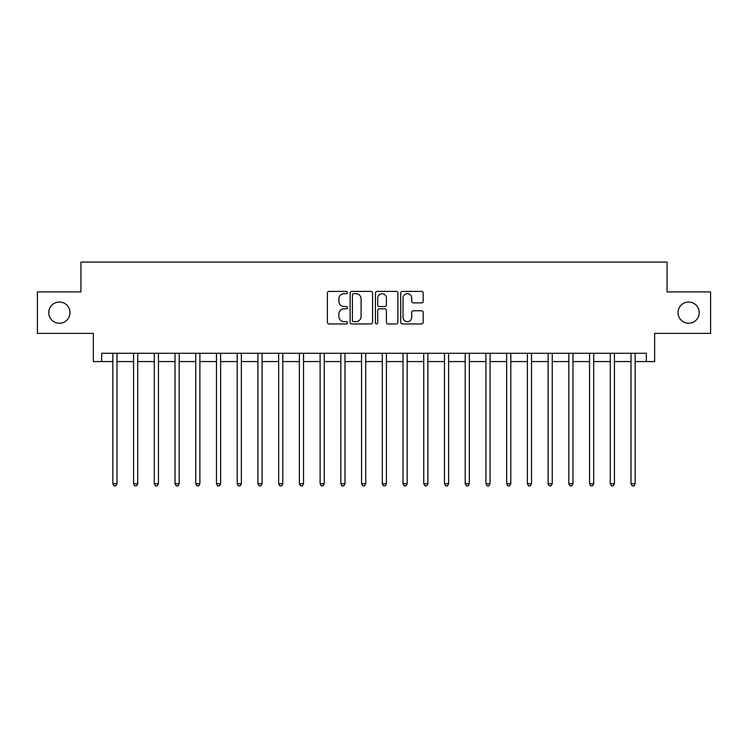 <?xml version="1.0" encoding="UTF-8"?>
<svg xmlns="http://www.w3.org/2000/svg" width="748" height="748" viewBox="0 0 748 748"><rect width="100%" height="100%" fill="white"/><g stroke="black" fill="none" stroke-linecap="round" stroke-linejoin="round"><path stroke-width="1.12" d="M347.474 292.543A1.141 1.141 0 0 0 346.333 291.402L329.036 291.402A1.627 1.627 0 0 0 327.409 293.029L327.409 322.323A1.627 1.627 0 0 0 329.036 323.949L346.333 323.949A1.141 1.141 0 0 0 347.474 322.809A1.141 1.141 0 0 0 346.333 321.668L344.089 321.668A5.208 5.208 0 0 1 338.881 316.46L338.881 314.02A5.208 5.208 0 0 1 344.089 308.812L346.333 308.812A1.141 1.141 0 0 0 347.474 307.671A1.141 1.141 0 0 0 346.333 306.54L344.089 306.54A5.208 5.208 0 0 1 338.881 301.332L338.881 298.882A5.208 5.208 0 0 1 344.089 293.674L346.333 293.674A1.141 1.141 0 0 0 347.474 292.543M678.015 312.645A10.612 10.612 0 0 0 688.628 323.258A10.612 10.612 0 0 0 699.24 312.645A10.612 10.612 0 0 0 688.628 302.033A10.612 10.612 0 0 0 678.015 312.645M48.76 312.645A10.612 10.612 0 0 0 59.373 323.258A10.612 10.612 0 0 0 69.985 312.645A10.612 10.612 0 0 0 59.373 302.033A10.612 10.612 0 0 0 48.76 312.645M421.563 302.875A1.627 1.627 0 0 0 423.19 301.248L423.19 293.029A1.627 1.627 0 0 0 421.563 291.402L402.359 291.402A1.627 1.627 0 0 0 400.732 293.029L400.732 322.323A1.627 1.627 0 0 0 402.359 323.949L421.563 323.949A1.627 1.627 0 0 0 423.19 322.323L423.19 312.393A1.627 1.627 0 0 0 421.563 310.766L413.345 310.766A1.627 1.627 0 0 0 411.718 312.393L411.718 317.32A4.357 4.357 0 0 1 407.361 321.668A4.357 4.357 0 0 1 403.013 317.32L403.013 298.031A4.357 4.357 0 0 1 407.361 293.674A4.357 4.357 0 0 1 411.718 298.031L411.718 301.248A1.627 1.627 0 0 0 413.345 302.875L421.563 302.875M101.653 361.565L101.653 353.271L646.347 353.271L646.347 361.565L654.64 361.565L654.64 333.374L710.6 333.374L710.6 291.926L667.076 291.926L667.076 262.081L80.924 262.081L80.924 291.926L37.4 291.926L37.4 333.374L93.36 333.374L93.36 361.565L112.845 361.565M372.579 293.029A1.627 1.627 0 0 0 370.952 291.402L351.747 291.402A1.627 1.627 0 0 0 350.12 293.029L350.12 322.323A1.627 1.627 0 0 0 351.747 323.949L370.952 323.949A1.627 1.627 0 0 0 372.579 322.323L372.579 293.029M377.048 291.402L396.253 291.402A1.627 1.627 0 0 1 397.88 293.029L397.88 322.323A1.627 1.627 0 0 1 396.253 323.949L388.034 323.949A1.627 1.627 0 0 1 386.407 322.323L386.407 310.439A1.627 1.627 0 0 0 384.781 308.812L379.329 308.812A1.627 1.627 0 0 0 377.703 310.439L377.703 322.809A1.141 1.141 0 0 1 376.562 323.949A1.141 1.141 0 0 1 375.421 322.809L375.421 293.029A1.627 1.627 0 0 1 377.048 291.402M116.987 361.565L133.574 361.565M137.716 361.565L154.294 361.565M158.445 361.565L175.023 361.565M179.174 361.565L195.752 361.565M199.894 361.565L216.481 361.565M220.623 361.565L237.2 361.565M241.352 361.565L257.929 361.565M262.081 361.565L278.658 361.565M282.8 361.565L299.387 361.565M303.529 361.565L320.107 361.565M324.258 361.565L340.836 361.565M344.987 361.565L361.565 361.565M365.707 361.565L382.293 361.565M386.436 361.565L403.013 361.565M407.164 361.565L423.742 361.565M427.893 361.565L444.471 361.565M448.613 361.565L465.2 361.565M469.342 361.565L485.92 361.565M490.071 361.565L506.648 361.565M510.8 361.565L527.377 361.565M531.519 361.565L548.106 361.565M552.248 361.565L568.826 361.565M572.977 361.565L589.555 361.565M593.706 361.565L610.284 361.565M614.426 361.565L631.013 361.565M635.155 361.565L646.347 361.565M353.533 293.674A1.141 1.141 0 0 0 352.392 294.815L352.392 320.537A1.141 1.141 0 0 0 353.533 321.668L355.889 321.668A5.208 5.208 0 0 0 361.097 316.46L361.097 298.882A5.208 5.208 0 0 0 355.889 293.674L353.533 293.674M386.407 298.115A4.357 4.357 0 0 0 382.06 293.758A4.357 4.357 0 0 0 377.703 298.115L377.703 304.904A1.627 1.627 0 0 0 379.329 306.54L384.781 306.54A1.627 1.627 0 0 0 386.407 304.904L386.407 298.115M117.193 353.271L117.109 353.486A1.655 1.655 0 0 0 116.987 354.103L116.987 483.769L112.845 483.769L112.845 354.103A1.655 1.655 0 0 0 112.724 353.486L112.639 353.271M116.987 483.769L115.744 485.92L114.089 485.92L112.845 483.769M137.922 353.271L137.838 353.486A1.655 1.655 0 0 0 137.716 354.103L137.716 483.769L133.574 483.769L133.574 354.103A1.655 1.655 0 0 0 133.453 353.486L133.368 353.271M137.716 483.769L136.473 485.92L134.818 485.92L133.574 483.769M158.651 353.271L158.567 353.486A1.655 1.655 0 0 0 158.445 354.103L158.445 483.769L154.294 483.769L154.294 354.103A1.655 1.655 0 0 0 154.182 353.486L154.097 353.271M158.445 483.769L157.202 485.92L155.537 485.92L154.294 483.769M179.37 353.271L179.286 353.486A1.655 1.655 0 0 0 179.174 354.103L179.174 483.769L175.023 483.769L175.023 354.103A1.655 1.655 0 0 0 174.901 353.486L174.817 353.271M179.174 483.769L177.931 485.92L176.266 485.92L175.023 483.769M200.099 353.271L200.015 353.486A1.655 1.655 0 0 0 199.894 354.103L199.894 483.769L195.752 483.769L195.752 354.103A1.655 1.655 0 0 0 195.63 353.486L195.546 353.271M199.894 483.769L198.65 485.92L196.995 485.92L195.752 483.769M220.828 353.271L220.744 353.486A1.655 1.655 0 0 0 220.623 354.103L220.623 483.769L216.481 483.769L216.481 354.103A1.655 1.655 0 0 0 216.359 353.486L216.275 353.271M220.623 483.769L219.379 485.92L217.724 485.92L216.481 483.769M241.557 353.271L241.473 353.486A1.655 1.655 0 0 0 241.352 354.103L241.352 483.769L237.2 483.769L237.2 354.103A1.655 1.655 0 0 0 237.088 353.486L237.004 353.271M241.352 483.769L240.108 485.92L238.444 485.92L237.2 483.769M262.277 353.271L262.193 353.486A1.655 1.655 0 0 0 262.081 354.103L262.081 483.769L257.929 483.769L257.929 354.103A1.655 1.655 0 0 0 257.808 353.486L257.723 353.271M262.081 483.769L260.837 485.92L259.173 485.92L257.929 483.769M283.006 353.271L282.922 353.486A1.655 1.655 0 0 0 282.8 354.103L282.8 483.769L278.658 483.769L278.658 354.103A1.655 1.655 0 0 0 278.536 353.486L278.452 353.271M282.8 483.769L281.557 485.92L279.902 485.92L278.658 483.769M303.735 353.271L303.651 353.486A1.655 1.655 0 0 0 303.529 354.103L303.529 483.769L299.387 483.769L299.387 354.103A1.655 1.655 0 0 0 299.265 353.486L299.181 353.271M303.529 483.769L302.286 485.92L300.631 485.92L299.387 483.769M324.464 353.271L324.38 353.486A1.655 1.655 0 0 0 324.258 354.103L324.258 483.769L320.107 483.769L320.107 354.103A1.655 1.655 0 0 0 319.994 353.486L319.91 353.271M324.258 483.769L323.014 485.92L321.35 485.92L320.107 483.769M345.183 353.271L345.099 353.486A1.655 1.655 0 0 0 344.987 354.103L344.987 483.769L340.836 483.769L340.836 354.103A1.655 1.655 0 0 0 340.714 353.486L340.63 353.271M344.987 483.769L343.743 485.92L342.079 485.92L340.836 483.769M365.912 353.271L365.828 353.486A1.655 1.655 0 0 0 365.707 354.103L365.707 483.769L361.565 483.769L361.565 354.103A1.655 1.655 0 0 0 361.443 353.486L361.359 353.271M365.707 483.769L364.463 485.92L362.808 485.92L361.565 483.769M386.641 353.271L386.557 353.486A1.655 1.655 0 0 0 386.436 354.103L386.436 483.769L382.293 483.769L382.293 354.103A1.655 1.655 0 0 0 382.172 353.486L382.088 353.271M386.436 483.769L385.192 485.92L383.537 485.92L382.293 483.769M407.37 353.271L407.286 353.486A1.655 1.655 0 0 0 407.164 354.103L407.164 483.769L403.013 483.769L403.013 354.103A1.655 1.655 0 0 0 402.901 353.486L402.817 353.271M407.164 483.769L405.921 485.92L404.257 485.92L403.013 483.769M428.09 353.271L428.006 353.486A1.655 1.655 0 0 0 427.893 354.103L427.893 483.769L423.742 483.769L423.742 354.103A1.655 1.655 0 0 0 423.62 353.486L423.536 353.271M427.893 483.769L426.65 485.92L424.986 485.92L423.742 483.769M448.819 353.271L448.735 353.486A1.655 1.655 0 0 0 448.613 354.103L448.613 483.769L444.471 483.769L444.471 354.103A1.655 1.655 0 0 0 444.349 353.486L444.265 353.271M448.613 483.769L447.369 485.92L445.714 485.92L444.471 483.769M469.548 353.271L469.464 353.486A1.655 1.655 0 0 0 469.342 354.103L469.342 483.769L465.2 483.769L465.2 354.103A1.655 1.655 0 0 0 465.078 353.486L464.994 353.271M469.342 483.769L468.098 485.92L466.443 485.92L465.2 483.769M490.277 353.271L490.192 353.486A1.655 1.655 0 0 0 490.071 354.103L490.071 483.769L485.92 483.769L485.92 354.103A1.655 1.655 0 0 0 485.807 353.486L485.723 353.271M490.071 483.769L488.827 485.92L487.163 485.92L485.92 483.769M510.996 353.271L510.912 353.486A1.655 1.655 0 0 0 510.8 354.103L510.8 483.769L506.648 483.769L506.648 354.103A1.655 1.655 0 0 0 506.527 353.486L506.443 353.271M510.8 483.769L509.556 485.92L507.892 485.92L506.648 483.769M531.725 353.271L531.641 353.486A1.655 1.655 0 0 0 531.519 354.103L531.519 483.769L527.377 483.769L527.377 354.103A1.655 1.655 0 0 0 527.256 353.486L527.172 353.271M531.519 483.769L530.276 485.92L528.621 485.92L527.377 483.769M552.454 353.271L552.37 353.486A1.655 1.655 0 0 0 552.248 354.103L552.248 483.769L548.106 483.769L548.106 354.103A1.655 1.655 0 0 0 547.985 353.486L547.901 353.271M552.248 483.769L551.005 485.92L549.35 485.92L548.106 483.769M573.183 353.271L573.099 353.486A1.655 1.655 0 0 0 572.977 354.103L572.977 483.769L568.826 483.769L568.826 354.103A1.655 1.655 0 0 0 568.714 353.486L568.63 353.271M572.977 483.769L571.734 485.92L570.07 485.92L568.826 483.769M593.903 353.271L593.819 353.486A1.655 1.655 0 0 0 593.706 354.103L593.706 483.769L589.555 483.769L589.555 354.103A1.655 1.655 0 0 0 589.433 353.486L589.349 353.271M593.706 483.769L592.463 485.92L590.798 485.92L589.555 483.769M614.632 353.271L614.547 353.486A1.655 1.655 0 0 0 614.426 354.103L614.426 483.769L610.284 483.769L610.284 354.103A1.655 1.655 0 0 0 610.162 353.486L610.078 353.271M614.426 483.769L613.182 485.92L611.527 485.92L610.284 483.769M635.361 353.271L635.276 353.486A1.655 1.655 0 0 0 635.155 354.103L635.155 483.769L631.013 483.769L631.013 354.103A1.655 1.655 0 0 0 630.891 353.486L630.807 353.271M635.155 483.769L633.911 485.92L632.256 485.92L631.013 483.769"/></g></svg>

